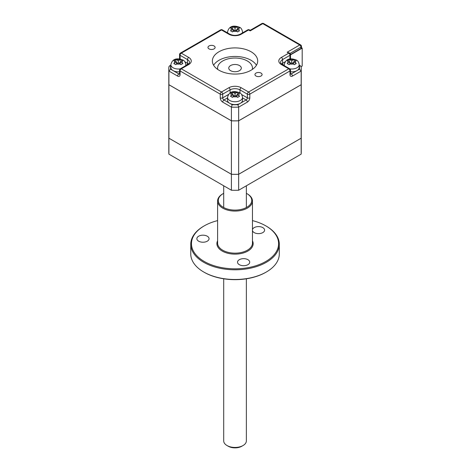 <?xml version="1.0" encoding="UTF-8"?>
<svg xmlns="http://www.w3.org/2000/svg" width="471" height="471" viewBox="0 0 471 471"><rect width="100%" height="100%" fill="white"/><g stroke="black" fill="none" stroke-linecap="round" stroke-linejoin="round"><path stroke-width="0.71" d="M239.468 65.54A6.276 3.621 0 0 0 232.633 64.757A6.276 3.621 0 0 0 228.759 68.101A6.276 3.621 0 0 0 230.596 70.662A6.276 3.621 0 0 0 237.431 71.451A6.276 3.621 0 0 0 241.305 68.101A6.276 3.621 0 0 0 239.468 65.54M214.07 45.97A3.574 2.061 0 0 0 210.178 45.522A3.574 2.061 0 0 0 207.97 47.43A3.574 2.061 0 0 0 209.018 48.884A3.574 2.061 0 0 0 212.91 49.331A3.574 2.061 0 0 0 215.117 47.43A3.574 2.061 0 0 0 214.07 45.97M261.046 73.087A3.574 2.061 0 0 0 257.154 72.64A3.574 2.061 0 0 0 254.946 74.548A3.574 2.061 0 0 0 255.994 76.008A3.574 2.061 0 0 0 259.886 76.455A3.574 2.061 0 0 0 262.094 74.548A3.574 2.061 0 0 0 261.046 73.087M252.303 69.455A17.427 10.062 0 0 0 252.462 68.101A17.427 10.062 0 0 0 247.357 60.989A17.427 10.062 0 0 0 228.364 58.804A17.427 10.062 0 0 0 217.602 68.101A17.427 10.062 0 0 0 217.761 69.455M251.049 51.739A22.655 13.082 0 0 0 226.363 48.902A22.655 13.082 0 0 0 212.374 60.989A22.655 13.082 0 0 0 219.009 70.238A22.655 13.082 0 0 0 243.701 73.07A22.655 13.082 0 0 0 257.69 60.989A22.655 13.082 0 0 0 251.049 51.739M256.448 65.257A22.655 13.082 0 0 0 251.049 60.276A22.655 13.082 0 0 0 213.616 65.257M296.277 60.529L294.304 59.393L291.72 60.706L289.141 59.393L287.175 60.535L289.747 61.842L287.157 63.52L289.129 64.657L291.72 62.979L294.322 64.674L296.288 63.532L293.692 61.842L296.277 60.529M231.455 31.31L232.444 31.934L235.029 30.25L237.608 31.916L239.58 30.78L237.001 29.114L239.592 27.807L237.62 26.664L235.029 27.977L232.433 26.664L230.46 27.801L233.063 29.114L230.472 30.792L231.455 31.31M182.907 60.529L180.935 59.393L178.344 60.706L175.742 59.393L173.775 60.529L176.372 61.842L173.787 63.52L175.76 64.657L178.344 62.979L180.923 64.645L182.889 63.508L180.316 61.842L182.907 60.529M231.455 96.761L232.444 97.385L235.029 95.707L237.631 97.397L239.604 96.261L237.001 94.571L239.592 93.258L237.62 92.122L235.029 93.429L232.456 92.122L230.484 93.264L233.063 94.571L230.472 96.249L231.455 96.761M180.21 68.878A7.495 4.327 180 0 1 173.045 67.747A7.495 4.327 180 0 1 170.855 64.686L170.855 67.536A7.495 4.327 0 0 0 173.045 70.591A7.495 4.327 0 0 0 179.563 71.804M227.54 97.897L223.943 99.976L229.73 103.32A7.495 4.327 0 0 0 240.328 103.32A7.495 4.327 0 0 0 242.524 100.258L242.524 97.415A7.495 4.327 180 0 1 237.902 101.412A7.495 4.327 180 0 1 229.73 100.476A7.495 4.327 180 0 1 227.54 97.415L227.54 100.258A7.495 4.327 0 0 0 229.73 103.32L232.168 104.727A64.48 37.227 0 0 0 237.896 104.727L246.121 99.976L242.524 97.897M290.501 71.804A7.495 4.327 0 0 0 297.018 70.591A7.495 4.327 0 0 0 299.209 67.536L299.209 64.686A7.495 4.327 180 0 1 289.853 68.878M300.957 48.537L300.957 47.112A1.743 1.007 180 0 0 301.469 46.405L301.469 47.824A1.743 1.007 180 0 1 300.957 48.537L290.501 54.577A1.743 1.743 0 0 0 289.63 53.076A1.743 1.007 -60 0 0 288.758 53.164L287.157 52.24L289.63 53.076M290.501 73.517L291.225 73.935L299.45 69.19L301.157 71.05L292.456 76.072A3.485 2.014 120 0 1 289.995 74.648L289.995 70.95L249.818 94.141L249.818 97.844A3.485 2.014 120 0 1 247.357 102.113L238.656 107.135L238.656 120.794L301.157 84.709A66.223 38.233 0 0 0 301.257 82.619L301.257 136.09A66.223 38.233 180 0 1 301.157 138.186L238.656 174.27A66.223 38.233 180 0 1 235.029 174.323A66.223 38.233 180 0 1 231.408 174.27L168.906 138.186A66.223 38.233 180 0 1 168.806 136.09L168.806 152.056A66.223 38.233 0 0 0 168.906 154.147L231.408 190.231A66.223 38.233 0 0 0 238.656 190.231L301.157 154.147A66.223 38.233 0 0 0 301.257 152.056L301.257 136.119A66.223 38.233 180 0 1 301.157 138.209L301.157 154.147M237.896 104.727L238.656 107.135A66.223 38.233 180 0 1 231.408 107.135L231.408 120.794A66.223 38.233 0 0 0 235.029 120.853A66.223 38.233 0 0 0 238.656 120.794M232.168 104.727L231.408 107.135L222.706 102.113A3.485 2.014 -120 0 1 220.245 97.844L220.245 94.141L180.069 70.95L180.069 74.648A3.485 2.014 -120 0 1 177.608 76.072L168.906 71.05A66.223 38.233 180 0 1 168.806 68.954L168.806 82.643A66.223 38.233 0 0 0 168.906 84.739L231.408 120.823A66.223 38.233 0 0 0 235.029 120.876A66.223 38.233 0 0 0 238.656 120.823L301.157 84.739A66.223 38.233 0 0 0 301.257 82.643L301.257 68.954A66.223 38.233 180 0 1 301.157 71.05L301.157 84.709M301.157 84.739L301.157 138.186M238.656 120.823L238.656 174.27M231.408 120.823L231.408 174.27M168.906 84.739L168.906 138.186M301.157 138.209L238.656 174.294A66.223 38.233 180 0 1 235.029 174.352A66.223 38.233 180 0 1 231.408 174.294L168.906 138.209L168.906 154.147M168.906 138.209A66.223 38.233 180 0 1 168.806 136.119M238.656 174.294L238.656 190.231M231.408 174.294L231.408 190.231M168.806 136.09L168.806 82.643A66.223 38.233 0 0 0 168.906 84.709L231.408 120.794M168.912 66.758L168.806 68.954A66.223 38.233 180 0 1 168.906 66.864L169.407 65.987L170.614 65.881A64.48 37.227 0 0 0 170.614 69.19L168.906 71.05L168.906 84.709M301.469 47.695L302.194 48.113L290.501 54.86M301.134 66.652L302.194 66.04L302.194 48.113M299.45 69.19A64.48 37.227 0 0 0 299.45 65.881L300.657 65.987L301.157 66.864A66.223 38.233 180 0 1 301.257 68.954L301.152 66.758M287.157 52.24L299.727 44.981L262.759 23.638L250.189 30.892L248.588 29.967L241.193 34.236A8.713 5.028 180 0 1 228.871 34.236L221.476 29.967L181.306 53.164L188.7 57.433A8.713 5.028 180 0 1 188.7 64.545L181.306 68.813L221.476 92.01L228.871 87.741A8.713 5.028 180 0 1 241.193 87.741L248.588 92.01L288.758 68.813L281.364 64.545A8.713 5.028 180 0 1 281.364 57.433L288.758 53.164A1.743 1.007 60 0 1 289.995 55.295L282.6 59.564A6.971 4.027 0 0 0 280.557 62.413C280.71 63.173 281.275 63.856 282.235 64.456A1.743 1.007 -60 0 0 281.364 64.545M293.692 64.138L293.692 61.842M289.747 64.138L289.747 61.842M289.141 61.495L289.141 59.393M291.225 63.267L289.747 62.413M291.72 62.979L291.72 60.706M293.692 62.413L292.208 63.267M294.304 61.483L294.304 59.393M232.456 94.224L232.456 92.122M234.54 95.99L233.063 95.136M235.029 95.707L235.029 93.429M237.001 95.136L235.524 95.99M237.62 94.212L237.62 92.122M237.001 96.867L237.001 94.571M233.063 96.867L233.063 94.571M176.372 64.138L176.372 61.842M175.742 61.477L175.742 59.393M177.855 63.267L176.372 62.413M178.344 62.979L178.344 60.706M180.316 62.413L178.839 63.267M180.935 61.483L180.935 59.393M180.316 64.138L180.316 61.842M233.063 31.41L233.063 29.114M232.433 28.749L232.433 26.664M234.54 30.538L233.063 29.685M235.029 30.25L235.029 27.977M237.001 29.685L235.524 30.538M237.62 28.76L237.62 26.664M237.001 31.41L237.001 29.114M243.042 445.537L241.811 446.249A9.585 5.534 180 0 1 231.367 447.45A9.585 5.534 180 0 1 228.252 446.249L227.022 445.537A11.328 6.541 0 0 0 230.702 446.955A11.328 6.541 0 0 0 243.042 445.537A11.328 6.541 0 0 0 246.362 440.915L246.362 278.797M232.633 71.451A6.276 3.621 0 0 0 241.305 68.101A6.276 3.621 0 0 0 237.431 64.757A6.276 3.621 0 0 0 228.759 68.101A6.276 3.621 0 0 0 232.633 71.451M223.701 278.797L223.701 440.915A11.328 6.541 0 0 0 227.022 445.537M217.602 220.611A43.568 25.151 0 0 0 204.226 225.88A43.568 25.151 0 0 0 204.226 261.452A43.568 25.151 0 0 0 265.838 261.452A43.568 25.151 0 0 0 265.838 225.88A43.568 25.151 0 0 0 252.462 220.611M265.838 225.88L266.333 226.162A44.268 25.558 180 0 1 279.297 244.237A44.268 25.558 180 0 1 266.333 262.306A44.268 25.558 180 0 1 218.091 267.846A44.268 25.558 180 0 1 190.767 244.237A44.268 25.558 180 0 1 203.731 226.162L204.226 225.88L203.731 226.162M190.767 244.237L190.767 253.94A44.268 25.558 0 0 0 203.731 272.008L204.226 272.297A43.568 25.151 180 0 0 265.838 272.297L266.333 272.008A44.268 25.558 0 0 0 279.297 253.94L279.297 244.237M223.701 193.328A16.732 9.661 0 0 0 223.201 193.605A16.732 9.661 0 0 0 223.201 207.264A16.732 9.661 0 0 0 246.863 207.264A16.732 9.661 0 0 0 246.863 193.605A16.732 9.661 0 0 0 246.362 193.328M246.863 193.605L247.357 193.893A17.427 10.062 180 0 1 252.462 201.005A17.427 10.062 180 0 1 247.357 208.117A17.427 10.062 180 0 1 228.364 210.302A17.427 10.062 180 0 1 217.602 201.005A17.427 10.062 180 0 1 222.706 193.893L223.201 193.605L222.706 193.893M198.65 236.212A6.099 3.521 0 0 0 196.866 238.703A6.099 3.521 0 0 0 200.628 241.959A6.099 3.521 0 0 0 207.275 241.193A6.099 3.521 0 0 0 209.065 238.703A6.099 3.521 0 0 0 205.297 235.453A6.099 3.521 0 0 0 198.65 236.212M239.309 259.692A6.099 3.521 0 0 0 237.525 262.182A6.099 3.521 0 0 0 241.287 265.432A6.099 3.521 0 0 0 247.94 264.673A6.099 3.521 0 0 0 249.724 262.182A6.099 3.521 0 0 0 245.956 258.926A6.099 3.521 0 0 0 239.309 259.692M252.462 230.566A6.099 3.521 0 0 0 256.542 233.445A6.099 3.521 0 0 0 262.818 232.603A6.099 3.521 0 0 0 264.608 230.113A6.099 3.521 0 0 0 260.84 226.857A6.099 3.521 0 0 0 254.193 227.623A6.099 3.521 0 0 0 252.462 229.654M203.731 272.008A44.268 25.558 0 0 0 266.333 272.008L265.838 272.297M295.358 62.808A4.009 2.314 0 0 0 295.358 60.877M290.048 63.944A4.009 2.314 0 0 0 293.392 63.944M227.758 33.005A7.495 4.327 180 0 1 227.54 31.963C229.353 24.516 235.706 25.775 239.609 27.306C241.093 27.866 242.07 29.42 242.524 31.963A7.495 4.327 180 0 1 242.306 33.005M238.673 30.079A4.009 2.314 0 0 0 238.673 28.148M233.363 31.216A4.009 2.314 0 0 0 236.701 31.216M170.855 64.686C172.663 57.244 179.021 58.504 182.925 60.035C184.408 60.594 185.38 62.148 185.839 64.686A7.495 4.327 180 0 1 185.615 65.734M181.989 62.808A4.009 2.314 0 0 0 181.989 60.877M176.672 63.944A4.009 2.314 0 0 0 180.016 63.944M238.673 95.536A4.009 2.314 0 0 0 238.673 93.605M233.363 96.673A4.009 2.314 0 0 0 236.701 96.673M231.391 28.148A4.009 2.314 0 0 0 231.391 30.079M236.701 27.012A4.009 2.314 0 0 0 233.363 27.012M180.016 59.74A4.009 2.314 0 0 0 176.672 59.74M236.701 92.463A4.009 2.314 0 0 0 233.363 92.463M288.075 60.877A4.009 2.314 0 0 0 288.075 62.808M293.392 59.74A4.009 2.314 0 0 0 290.048 59.74M170.614 69.19L178.839 73.935L179.563 73.517M186.216 65.387L185.839 65.175M284.225 65.175L283.848 65.387M301.469 46.405A1.743 1.743 0 0 0 300.598 44.892A1.743 1.007 -60 0 0 299.727 44.981A1.743 1.007 60 0 1 300.957 47.112L290.048 53.411M281.576 64.015A6.971 4.027 180 0 1 282.6 63.267L282.6 59.564A1.743 1.007 60 0 0 281.364 57.433M283.624 65.257A1.743 1.007 -120 0 1 282.6 63.267L285.179 61.778M289.9 59.052L289.995 55.295A1.743 1.007 0 0 0 290.501 54.583L290.501 58.286A1.743 1.007 0 0 1 289.995 58.999A1.743 1.007 -120 0 0 289.995 59.034M239.963 92.975L239.963 89.873A6.971 4.027 0 0 0 230.101 89.873L222.706 94.141L222.706 97.844L228.494 94.5M230.101 92.975L230.101 89.873A1.743 1.007 -120 0 0 228.871 87.741M241.57 94.5L247.357 97.844L247.357 94.141L239.963 89.873A1.743 1.007 -60 0 1 241.193 87.741M188.7 64.545A1.743 1.007 60 0 0 187.829 64.456C188.789 63.856 189.354 63.173 189.507 62.413A6.971 4.027 0 0 0 187.464 59.564L180.069 55.295L180.163 59.052M184.885 61.778L187.464 63.267A6.971 4.027 180 0 1 188.488 64.015M186.439 65.257A1.743 1.007 120 0 0 187.464 63.267L187.464 59.564A1.743 1.007 -60 0 1 188.7 57.433M247.357 102.113A1.743 1.007 -120 0 0 246.121 99.976A1.743 1.007 120 0 0 247.357 97.844A1.743 1.007 0 0 0 249.818 97.844M247.357 94.141A1.743 1.007 0 0 0 249.818 94.141A1.743 1.007 60 0 0 248.588 92.01A1.743 1.007 -60 0 0 247.357 94.141M289.995 74.648A1.743 1.007 0 0 0 290.501 73.935L290.354 74.024M290.513 74.088A1.743 1.007 120 0 0 291.225 73.935A1.743 1.007 60 0 1 292.456 76.072M289.63 68.731A1.743 1.007 -60 0 0 288.758 68.813A1.743 1.007 60 0 1 289.995 70.95A1.743 1.007 0 0 0 290.501 70.238A1.743 1.743 0 0 0 289.63 68.731L282.235 64.456M222.706 102.113A1.743 1.007 -60 0 1 223.943 99.976A1.743 1.007 60 0 1 222.706 97.844A1.743 1.007 0 0 1 220.245 97.844M222.706 94.141A1.743 1.007 -120 0 0 221.476 92.01A1.743 1.007 -60 0 0 220.245 94.141A1.743 1.007 0 0 0 222.706 94.141M177.608 76.072A1.743 1.007 -60 0 1 178.839 73.935A1.743 1.007 -120 0 0 179.551 74.088M179.71 74.024L179.563 73.935A1.743 1.007 0 0 0 180.069 74.648M180.069 70.95A1.743 1.007 -60 0 1 181.306 68.813A1.743 1.007 60 0 0 180.434 68.731A1.743 1.743 0 0 0 179.563 70.238A1.743 1.007 0 0 0 180.069 70.95M180.069 59.034A1.743 1.007 120 0 0 180.069 58.999A1.743 1.007 0 0 1 179.563 58.286L179.563 54.583A1.743 1.007 0 0 0 180.069 55.295A1.743 1.007 -60 0 1 181.306 53.164A1.743 1.007 60 0 0 180.434 53.076A1.743 1.743 0 0 0 179.563 54.583M262.759 23.638A1.743 1.007 -60 0 1 263.63 23.55A1.743 1.743 0 0 0 261.888 23.55A1.743 1.007 -120 0 1 262.759 23.638M221.476 29.967A1.743 1.007 -60 0 1 222.347 29.879A1.743 1.743 0 0 0 220.605 29.879A1.743 1.007 60 0 1 221.476 29.967M222.347 29.879L229.742 34.153A1.743 1.007 120 0 0 228.871 34.236M229.742 34.153C233.269 35.778 236.795 35.778 240.322 34.153A1.743 1.007 60 0 1 241.193 34.236M249.459 29.879A1.743 1.743 0 0 0 247.717 29.879A1.743 1.007 60 0 1 248.588 29.967A1.743 1.007 -60 0 1 249.459 29.879L250.189 30.303L261.888 23.55M284.449 65.734A7.495 4.327 180 0 1 284.225 64.686L284.225 65.604M231.391 93.605A4.009 2.314 0 0 0 231.391 95.536M174.706 60.877A4.009 2.314 0 0 0 174.706 62.808M217.602 201.005L217.602 243.095A17.427 10.062 0 0 0 228.364 252.391A17.427 10.062 0 0 0 247.357 250.213A17.427 10.062 0 0 0 252.462 243.095L252.462 201.005M252.462 240.793A18.122 10.462 180 0 1 247.846 251.067A18.122 10.462 180 0 1 225.839 252.686A18.122 10.462 180 0 1 217.602 240.793M252.462 68.101L252.462 69.343M299.209 64.686C298.755 62.148 297.784 60.594 296.294 60.035C292.391 58.504 286.038 57.244 284.225 64.686M242.524 97.415C242.07 94.871 241.093 93.323 239.609 92.758C235.706 91.233 229.353 89.967 227.54 97.415M242.524 31.963L242.524 32.876M185.839 64.686L185.839 65.604M290.501 73.935L290.501 70.238M300.657 65.987L299.209 65.151M290.607 58.946L290.501 58.286M179.563 73.935L179.563 70.238M187.829 64.456L180.434 68.731M170.855 65.151L169.407 65.987M179.457 58.946L179.563 58.286M300.598 44.892L263.63 23.55M180.434 53.076L220.605 29.879M247.717 29.879L240.322 34.153M227.146 32.652L227.54 32.422M242.524 32.422L242.918 32.652M227.54 31.963L227.54 32.876M217.602 68.101L217.602 69.343M246.362 207.546L246.362 185.786M223.701 207.546L223.701 185.786"/></g></svg>
